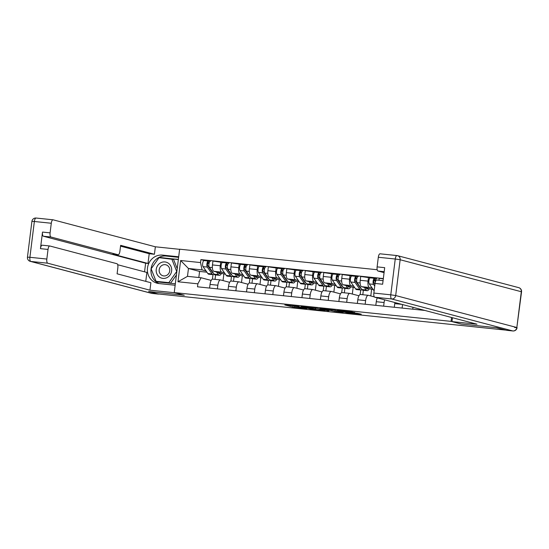 <?xml version="1.0" encoding="UTF-8"?>
<svg xmlns="http://www.w3.org/2000/svg" width="549" height="549" viewBox="0 0 549 549"><rect width="100%" height="100%" fill="white"/><g stroke="black" fill="none" stroke-linecap="round" stroke-linejoin="round"><path stroke-width="0.82" d="M299.095 306.431L284.821 304.942L292.864 307.076L306.816 308.6L298.8 307.33L303.206 307.515L294.689 306.246L299.095 306.431M354.812 312.669L351.696 311.853L337.182 310.384L346.824 312.758L361.256 314.186L356.953 313.239L345.486 312.333L340.03 310.858L354.832 312.491M451.058 321.371L461.105 324.02L496.385 327.691L505.348 330.059L157.961 293.928L148.999 291.567L184.279 295.232L174.239 292.583L451.058 321.371L451.546 317.487M317.157 308.325L301.037 306.623L310.679 308.998L325.193 310.459L317.157 308.325M319.909 308.545L335.226 310.206L343.269 312.34L334.993 311.455L330.162 310.363L325.468 309.924L328.906 310.844L327.279 310.672L319.909 308.545M377.19 269.737L179.64 249.191L174.239 292.583M212.834 279.146A5.874 2.121 95.9 0 0 212.717 279.125A5.874 2.121 95.9 0 0 210.041 284.416L209.588 288.06M224.514 272.88L221.624 272.119A5.874 2.121 -84.1 0 1 220.279 265.75L212.463 264.941A5.874 2.121 95.9 0 0 213.815 271.302L223.855 273.958L223.031 280.587M212.463 264.941L212.943 261.077L223.374 262.58M217.397 288.87L217.85 285.233A5.874 2.121 -84.1 0 1 220.533 279.935A5.874 2.121 -84.1 0 1 220.65 279.963L229.654 282.337M234.066 276.84L233.51 281.287M220.279 265.75L220.76 261.894M230.882 281.074L231.445 276.572M231.307 281.067A5.874 2.121 95.9 0 0 231.191 281.047A5.874 2.121 95.9 0 0 228.508 286.338L228.055 289.975M241.848 264.501L231.417 262.998L230.937 266.862A5.874 2.121 95.9 0 0 232.282 273.224L242.329 275.873L241.498 282.509M235.871 290.792L236.324 287.154A5.874 2.121 -84.1 0 1 239 281.857A5.874 2.121 -84.1 0 1 239.117 281.884L248.127 284.258M252.533 278.762L251.977 283.209M242.987 274.802L240.098 274.04A5.874 2.121 -84.1 0 1 238.746 267.672L239.234 263.815M249.356 282.996L249.919 278.494M249.774 282.989A5.874 2.121 95.9 0 0 249.658 282.968A5.874 2.121 95.9 0 0 246.981 288.259L246.528 291.896M260.315 266.423L249.884 264.92L249.404 268.777A5.874 2.121 95.9 0 0 250.756 275.145L260.796 277.794L259.972 284.43M254.338 292.713L254.791 289.076A5.874 2.121 -84.1 0 1 257.474 283.778A5.874 2.121 -84.1 0 1 257.591 283.799L266.594 286.18M271.007 280.683L270.451 285.13M261.454 276.723L258.565 275.962A5.874 2.121 -84.1 0 1 257.22 269.593L257.701 265.737M267.823 284.917L268.386 280.415M268.248 284.91A5.874 2.121 95.9 0 0 268.132 284.89A5.874 2.121 95.9 0 0 265.448 290.181L264.995 293.818M278.789 268.344L268.358 266.841L267.878 270.698A5.874 2.121 95.9 0 0 269.223 277.067L279.269 279.716L278.439 286.352M272.812 294.635L273.265 290.997A5.874 2.121 -84.1 0 1 275.941 285.7A5.874 2.121 -84.1 0 1 276.058 285.72L285.068 288.101M289.474 282.605L288.918 287.052M279.928 278.645L277.039 277.876A5.874 2.121 -84.1 0 1 275.694 271.515L276.174 267.658M286.297 286.839L286.859 282.33M286.715 286.832A5.874 2.121 95.9 0 0 286.599 286.811A5.874 2.121 95.9 0 0 283.922 292.102L283.469 295.739M297.256 270.266L286.825 268.763L286.345 272.62A5.874 2.121 95.9 0 0 287.697 278.988L297.736 281.637L296.913 288.273M291.279 296.556L291.732 292.912A5.874 2.121 -84.1 0 1 294.415 287.621A5.874 2.121 -84.1 0 1 294.532 287.642L303.535 290.023M307.948 284.526L307.392 288.973M298.395 280.56L295.506 279.798A5.874 2.121 -84.1 0 1 294.161 273.436L294.641 269.573M304.764 288.76L305.326 284.252M305.189 288.753A5.874 2.121 95.9 0 0 305.072 288.733A5.874 2.121 95.9 0 0 302.389 294.024L301.936 297.661M315.73 272.187L305.299 270.684L304.819 274.541A5.874 2.121 95.9 0 0 306.164 280.91L316.21 283.558L315.38 290.195M309.753 298.478L310.206 294.834A5.874 2.121 -84.1 0 1 312.882 289.543A5.874 2.121 -84.1 0 1 312.999 289.563L322.009 291.938M326.415 286.448L325.859 290.895M316.869 282.481L313.98 281.719A5.874 2.121 -84.1 0 1 312.635 275.358L313.115 271.494M323.237 290.675L323.8 286.173M323.656 290.675A5.874 2.121 95.9 0 0 323.539 290.647A5.874 2.121 95.9 0 0 320.863 295.945L320.41 299.582M334.197 274.109L323.766 272.606L323.286 276.463A5.874 2.121 95.9 0 0 324.637 282.831L334.677 285.48L333.854 292.116M328.22 300.392L328.673 296.755A5.874 2.121 -84.1 0 1 331.356 291.464A5.874 2.121 -84.1 0 1 331.472 291.485L340.476 293.859M344.889 288.369L344.333 292.816M335.336 284.403L332.447 283.641A5.874 2.121 -84.1 0 1 331.102 277.279L331.582 273.416M341.704 292.596L342.267 288.095M342.13 292.596A5.874 2.121 95.9 0 0 342.013 292.569A5.874 2.121 95.9 0 0 339.33 297.867L338.877 301.504M352.671 276.03L342.24 274.527L341.759 278.384A5.874 2.121 95.9 0 0 343.104 284.753L353.151 287.401L352.321 294.031M346.694 302.314L347.146 298.677A5.874 2.121 -84.1 0 1 349.823 293.386A5.874 2.121 -84.1 0 1 349.939 293.406L358.95 295.781M363.356 290.291L362.8 294.731M353.81 286.324L350.921 285.562A5.874 2.121 -84.1 0 1 349.576 279.194L350.056 275.337M360.178 294.518L360.741 290.016M360.597 294.511A5.874 2.121 95.9 0 0 360.48 294.49A5.874 2.121 95.9 0 0 357.804 299.788L357.351 303.425M371.138 277.952L360.707 276.449L360.226 280.306A5.874 2.121 95.9 0 0 361.578 286.674L371.618 289.323L370.795 295.952M365.16 304.235L365.613 300.598A5.874 2.121 -84.1 0 1 368.297 295.307A5.874 2.121 -84.1 0 1 368.413 295.328L374.315 296.885M372.277 288.246L369.388 287.484A5.874 2.121 -84.1 0 1 368.043 281.115L368.523 277.259M377.321 297.894A5.874 2.121 95.9 0 0 376.271 301.71L375.818 305.347M383.305 278.796L379.181 278.37L378.947 280.216M383.634 306.157L384.087 302.52A5.874 2.121 -84.1 0 1 384.677 299.836M394.916 302.54A5.874 2.121 95.9 0 0 394.745 303.624L394.292 307.268M402.101 308.078L402.547 304.551M412.992 307.31L412.759 309.183M420.575 310L420.658 309.334M373.135 289.481L371.618 289.323M354.668 287.559L353.151 287.401M336.194 285.638L334.677 285.48M317.727 283.716L316.21 283.558M299.253 281.795L297.736 281.637M280.786 279.873L279.269 279.716M262.312 277.952L260.796 277.794M243.845 276.03L242.329 275.873M225.371 274.116L223.855 273.958M206.047 270.959L202.073 269.909L188.458 268.495L187.483 276.339L201.099 277.753L211.187 280.415M206.904 272.194L199.582 271.432L188.458 268.495L180.635 260.507L200.522 262.573L202.073 269.909M212.415 279.153L212.978 274.651M199.582 271.432L198.827 277.519M201.099 277.753L197.873 283.826L177.986 281.761L180.635 260.507M383.332 278.576L200.893 259.602L200.522 262.573M197.873 283.826L197.503 286.804L424.878 310.446M215.592 274.925L215.036 279.366M204.907 260.665L200.893 259.602M177.986 281.761L187.483 276.339M292.631 305.711L294.442 306.026M315.716 308.243L317.542 308.428M303.734 306.96L310.212 308.799L315.586 309.265L303.748 306.864M328.419 309.718L321.982 308.984L329.544 310.206L330.34 310.24L328.453 309.43M218.317 272.496L218.749 273.114A5.998 2.169 95.9 0 0 219.538 273.663A5.998 2.169 95.9 0 0 220.595 273.093M221.515 273.34A7.659 2.766 -84.1 0 1 219.367 275.317L215.098 274.871A7.659 2.766 -84.1 0 1 214.096 274.171L209.313 267.288A3.191 1.153 -84.1 0 1 209.004 263.664A3.191 1.153 -84.1 0 1 210.391 261.235A3.191 1.153 -84.1 0 1 210.452 261.242L210.391 261.235M219.367 275.317A7.659 2.766 -84.1 0 1 218.365 274.61L216.567 272.029M213.293 273.011A5.998 2.169 -84.1 0 1 213.259 273.011A5.998 2.169 -84.1 0 1 212.477 272.462L207.687 265.579A1.53 0.556 -84.1 0 1 207.543 263.843A1.53 0.556 -84.1 0 1 208.208 262.676A1.53 0.556 -84.1 0 1 208.236 262.683L209.21 262.779M209.018 263.568L207.707 263.225M211.31 270.787L211.777 270.835M214.151 274.239A7.659 2.766 -84.1 0 1 213.087 274.665A7.659 2.766 -84.1 0 1 212.086 273.958L207.302 267.082A3.191 1.153 -84.1 0 1 206.987 263.458A3.191 1.153 -84.1 0 1 208.38 261.022A3.191 1.153 -84.1 0 1 208.442 261.036L210.329 261.228M213.087 274.665L208.826 274.219A7.659 2.766 -84.1 0 1 207.824 273.519L203.041 266.636A3.191 1.153 -84.1 0 1 202.725 263.012A3.191 1.153 -84.1 0 1 204.118 260.583A3.191 1.153 -84.1 0 1 204.18 260.59L208.311 261.022M208.174 262.676L208.442 261.036M236.791 274.418L237.223 275.035A5.998 2.169 95.9 0 0 238.005 275.584A5.998 2.169 95.9 0 0 239.069 275.015M239.988 275.255A7.659 2.766 -84.1 0 1 237.834 277.238L233.572 276.792A7.659 2.766 -84.1 0 1 232.57 276.092L227.787 269.209A3.191 1.153 -84.1 0 1 227.471 265.586A3.191 1.153 -84.1 0 1 228.864 263.156A3.191 1.153 -84.1 0 1 228.926 263.163L228.864 263.156M237.834 277.238A7.659 2.766 -84.1 0 1 236.832 276.531L235.034 273.951M231.767 274.932A5.998 2.169 -84.1 0 1 231.733 274.932A5.998 2.169 -84.1 0 1 230.944 274.383L226.161 267.5A1.53 0.556 -84.1 0 1 226.01 265.764A1.53 0.556 -84.1 0 1 226.675 264.597A1.53 0.556 -84.1 0 1 226.71 264.597L227.684 264.7M227.492 265.49L226.181 265.14M229.777 272.709L230.251 272.757M232.618 276.161A7.659 2.766 -84.1 0 1 231.561 276.579A7.659 2.766 -84.1 0 1 230.559 275.879L225.769 269.003A3.191 1.153 -84.1 0 1 225.461 265.373A3.191 1.153 -84.1 0 1 226.847 262.944A3.191 1.153 -84.1 0 1 226.915 262.957L228.796 263.149M231.561 276.579L227.293 276.14A7.659 2.766 -84.1 0 1 226.298 275.44L221.508 268.557A3.191 1.153 -84.1 0 1 221.199 264.934A3.191 1.153 -84.1 0 1 222.585 262.504A3.191 1.153 -84.1 0 1 222.647 262.511L226.785 262.944M226.648 264.597L226.915 262.957M255.258 276.332L255.69 276.957A5.998 2.169 95.9 0 0 256.479 277.506A5.998 2.169 95.9 0 0 257.536 276.936M258.455 277.176A7.659 2.766 -84.1 0 1 256.308 279.153L252.039 278.714A7.659 2.766 -84.1 0 1 251.037 278.014L246.254 271.131A3.191 1.153 -84.1 0 1 245.945 267.507A3.191 1.153 -84.1 0 1 247.331 265.078A3.191 1.153 -84.1 0 1 247.393 265.085L247.331 265.078M256.308 279.153A7.659 2.766 -84.1 0 1 255.306 278.453L253.508 275.873M250.234 276.854A5.998 2.169 -84.1 0 1 250.2 276.854A5.998 2.169 -84.1 0 1 249.418 276.305L244.628 269.422A1.53 0.556 -84.1 0 1 244.483 267.686A1.53 0.556 -84.1 0 1 245.149 266.519L246.151 266.622M245.959 267.411L244.648 267.061M245.115 266.512L245.177 266.519A1.53 0.556 -84.1 0 1 245.177 266.519L245.382 264.879L247.27 265.071M248.251 274.624L248.718 274.678M251.092 278.082A7.659 2.766 -84.1 0 1 250.028 278.501A7.659 2.766 -84.1 0 1 249.026 277.801L244.243 270.918A3.191 1.153 -84.1 0 1 243.928 267.294A3.191 1.153 -84.1 0 1 245.321 264.865A3.191 1.153 -84.1 0 1 245.382 264.879M250.028 278.501L245.767 278.062A7.659 2.766 -84.1 0 1 244.765 277.355L239.982 270.479A3.191 1.153 -84.1 0 1 239.666 266.855A3.191 1.153 -84.1 0 1 241.059 264.419A3.191 1.153 -84.1 0 1 241.121 264.433L245.252 264.865M174.932 292.768L149.946 290.188L47.708 263.204L30.778 261.441L151.929 293.42L158.325 294.086L148.642 291.526L184.162 295.218L174.932 292.782M175.152 285.247L159.045 283.572A14.363 13.368 -75.2 0 1 157.151 283.229A14.363 13.368 -75.2 0 1 147.66 266.938A14.363 13.368 -75.2 0 1 162.593 255.107L178.7 256.781M179.626 249.321L155.353 246.796L154.42 254.262L120.643 245.341L119.902 251.291A3.829 1.386 95.9 0 1 118.152 254.743A3.829 1.386 95.9 0 1 118.076 254.729L50.968 237.017L43.392 236.228A3.829 1.386 -84.1 0 1 42.513 232.076L40.448 248.649A3.829 1.386 -84.1 0 1 42.198 245.197A3.829 1.386 -84.1 0 1 42.273 245.211L49.698 245.979M144.559 271.83L145.629 263.211L147.997 263.458L149.211 253.72L154.42 254.262M145.766 281.376L146.878 272.441L117.692 264.735M155.353 246.796L53.116 219.813A3.829 1.386 95.9 0 0 53.033 219.799A3.829 1.386 95.9 0 0 51.29 223.251L34.361 221.494L29.9 257.289L46.83 259.053L48.031 249.438A3.829 1.386 95.9 0 1 49.774 245.986A3.829 1.386 95.9 0 1 49.849 246L116.958 263.712A3.829 1.386 95.9 0 1 117.836 267.864L117.095 273.807L150.879 282.721L149.946 290.188M51.29 223.251L50.089 232.865A3.829 1.386 95.9 0 0 50.968 237.017M46.83 259.053A3.829 1.386 95.9 0 0 47.708 263.204M158.325 294.086A3.829 1.386 95.9 0 0 158.4 294.099A3.829 1.386 95.9 0 0 158.757 294.01M147.997 263.458L112.868 254.187L118.076 254.729M145.629 263.211L43.392 236.228M149.211 253.72L120.54 246.151M178.624 257.344L166.148 256.047A14.363 13.368 -75.2 0 0 151.442 266.91A14.363 13.368 -75.2 0 0 158.97 283.565M178.377 259.368L159.093 257.68M156.074 281.328L156.259 281.802L175.33 283.785M178.35 259.581L159.299 257.385M506.576 330.299A3.829 1.386 -84.1 0 1 506.501 330.299A3.829 1.386 -84.1 0 1 506.425 330.285L496.742 327.726L461.222 324.034L451.985 321.597L452.472 317.727M451.985 321.597L476.971 324.191L374.734 297.215A3.829 1.386 -84.1 0 1 373.855 293.063L375.049 283.449A3.829 1.386 -84.1 0 1 376.799 279.99A3.829 1.386 -84.1 0 1 376.875 280.011L383.072 280.649L376.799 279.99M384.19 271.673L377.993 271.028A3.829 1.386 -84.1 0 1 377.115 266.876L378.316 257.261A3.829 1.386 -84.1 0 1 380.059 253.81A3.829 1.386 -84.1 0 1 380.134 253.823L396.913 255.566M375.049 283.449L382.626 284.231L384.691 267.665L377.115 266.876M377.993 271.028L384.074 272.633M156.232 269.36A8.297 7.727 -75.2 0 0 162.902 278.384A8.297 7.727 -75.2 0 0 171.624 270.959A8.297 7.727 -75.2 0 0 164.954 261.942A8.297 7.727 -75.2 0 0 156.232 269.36M159.189 269.751A5.682 5.291 -75.2 0 0 163.012 275.797A5.682 5.291 -75.2 0 0 169.73 270.849A5.682 5.291 -75.2 0 0 165.908 264.81A5.682 5.291 -75.2 0 0 159.189 269.751M171.789 258.998L176.709 271.487L168.845 282.653L156.06 281.321L151.147 268.832L159.011 257.666L173.594 259.471L177.217 268.674M176.442 274.905L170.65 283.126L156.06 281.321M170.65 283.126L168.845 282.653M273.731 278.254L274.164 278.878A5.998 2.169 95.9 0 0 274.946 279.427A5.998 2.169 95.9 0 0 276.01 278.858M276.929 279.098A7.659 2.766 -84.1 0 1 274.774 281.074L270.513 280.635A7.659 2.766 -84.1 0 1 269.511 279.928L264.728 273.052A3.191 1.153 -84.1 0 1 264.412 269.429A3.191 1.153 -84.1 0 1 265.805 266.992A3.191 1.153 -84.1 0 1 265.867 267.006L265.805 266.992M274.774 281.074A7.659 2.766 -84.1 0 1 273.773 280.374L271.975 277.794M268.708 278.775A5.998 2.169 -84.1 0 1 268.674 278.775A5.998 2.169 -84.1 0 1 267.885 278.226L263.101 271.343A1.53 0.556 -84.1 0 1 262.95 269.607A1.53 0.556 -84.1 0 1 263.616 268.434A1.53 0.556 -84.1 0 1 263.65 268.44L264.625 268.543M264.433 269.333L263.122 268.983M266.718 276.545L267.191 276.593M269.559 280.004A7.659 2.766 -84.1 0 1 268.502 280.422A7.659 2.766 -84.1 0 1 267.5 279.722L262.71 272.839A3.191 1.153 -84.1 0 1 262.401 269.216A3.191 1.153 -84.1 0 1 263.788 266.787A3.191 1.153 -84.1 0 1 263.856 266.8L265.737 266.992M268.502 280.422L264.241 279.983A7.659 2.766 -84.1 0 1 263.239 279.276L258.449 272.4A3.191 1.153 -84.1 0 1 258.14 268.777A3.191 1.153 -84.1 0 1 259.526 266.34A3.191 1.153 -84.1 0 1 259.588 266.354L263.726 266.787M263.589 268.434L263.856 266.8M292.198 280.175L292.631 280.8A5.998 2.169 95.9 0 0 293.42 281.349A5.998 2.169 95.9 0 0 294.484 280.779M295.396 281.019A7.659 2.766 -84.1 0 1 293.248 282.996L288.98 282.557A7.659 2.766 -84.1 0 1 287.985 281.85L283.195 274.974A3.191 1.153 -84.1 0 1 282.886 271.35A3.191 1.153 -84.1 0 1 284.272 268.914A3.191 1.153 -84.1 0 1 284.334 268.928L284.272 268.914M293.248 282.996A7.659 2.766 -84.1 0 1 292.246 282.296L290.448 279.716M287.175 280.697A5.998 2.169 -84.1 0 1 287.141 280.697A5.998 2.169 -84.1 0 1 286.358 280.141L281.568 273.265A1.53 0.556 -84.1 0 1 281.424 271.522A1.53 0.556 -84.1 0 1 282.09 270.355A1.53 0.556 -84.1 0 1 282.117 270.362L283.092 270.465M282.9 271.254L281.589 270.904M285.192 278.467L285.658 278.515M288.033 281.918A7.659 2.766 -84.1 0 1 286.969 282.344A7.659 2.766 -84.1 0 1 285.967 281.644L281.184 274.761A3.191 1.153 -84.1 0 1 280.868 271.137A3.191 1.153 -84.1 0 1 282.261 268.708A3.191 1.153 -84.1 0 1 282.323 268.722L284.21 268.914M286.969 282.344L282.708 281.905A7.659 2.766 -84.1 0 1 281.706 281.198L276.922 274.322A3.191 1.153 -84.1 0 1 276.607 270.698A3.191 1.153 -84.1 0 1 278 268.262A3.191 1.153 -84.1 0 1 278.062 268.276L282.193 268.708M282.056 270.355L282.323 268.722M310.672 282.097L311.105 282.714A5.998 2.169 95.9 0 0 311.887 283.27A5.998 2.169 95.9 0 0 312.951 282.701M313.87 282.941A7.659 2.766 -84.1 0 1 311.715 284.917L307.454 284.478A7.659 2.766 -84.1 0 1 306.452 283.771L301.669 276.895A3.191 1.153 -84.1 0 1 301.353 273.272A3.191 1.153 -84.1 0 1 302.746 270.835A3.191 1.153 -84.1 0 1 302.808 270.849L302.746 270.835M311.715 284.917A7.659 2.766 -84.1 0 1 310.713 284.217L308.922 281.637M305.649 282.618A5.998 2.169 -84.1 0 1 305.615 282.618A5.998 2.169 -84.1 0 1 304.825 282.062L300.042 275.186A1.53 0.556 -84.1 0 1 299.891 273.443A1.53 0.556 -84.1 0 1 300.557 272.277A1.53 0.556 -84.1 0 1 300.591 272.283L301.566 272.386M301.374 273.169L300.063 272.826M303.659 280.388L304.132 280.436M306.5 283.84A7.659 2.766 -84.1 0 1 305.443 284.265A7.659 2.766 -84.1 0 1 304.441 283.565L299.651 276.682A3.191 1.153 -84.1 0 1 299.342 273.059A3.191 1.153 -84.1 0 1 300.728 270.63A3.191 1.153 -84.1 0 1 300.797 270.636L302.677 270.835M305.443 284.265L301.181 283.819A7.659 2.766 -84.1 0 1 300.179 283.119L295.389 276.243A3.191 1.153 -84.1 0 1 295.081 272.613A3.191 1.153 -84.1 0 1 296.467 270.183A3.191 1.153 -84.1 0 1 296.529 270.197L300.667 270.623M300.529 272.277L300.797 270.636M329.139 284.018L329.572 284.636A5.998 2.169 95.9 0 0 330.361 285.192A5.998 2.169 95.9 0 0 331.424 284.622M332.337 284.862A7.659 2.766 -84.1 0 1 330.189 286.839L325.921 286.393A7.659 2.766 -84.1 0 1 324.926 285.693L320.136 278.817A3.191 1.153 -84.1 0 1 319.827 275.186A3.191 1.153 -84.1 0 1 321.213 272.757A3.191 1.153 -84.1 0 1 321.275 272.771L321.213 272.757M330.189 286.839A7.659 2.766 -84.1 0 1 329.187 286.139L327.389 283.558M324.116 284.54A5.998 2.169 -84.1 0 1 324.082 284.533A5.998 2.169 -84.1 0 1 323.299 283.984L318.509 277.108A1.53 0.556 -84.1 0 1 318.365 275.365A1.53 0.556 -84.1 0 1 319.031 274.198A1.53 0.556 -84.1 0 1 319.058 274.205L320.033 274.308M319.841 275.09L318.53 274.747M322.133 282.31L322.599 282.358M324.974 285.761A7.659 2.766 -84.1 0 1 323.91 286.187A7.659 2.766 -84.1 0 1 322.908 285.487L318.125 278.604A3.191 1.153 -84.1 0 1 317.809 274.98A3.191 1.153 -84.1 0 1 319.202 272.551A3.191 1.153 -84.1 0 1 319.264 272.558L321.151 272.757M323.91 286.187L319.648 285.741A7.659 2.766 -84.1 0 1 318.646 285.041L313.863 278.158A3.191 1.153 -84.1 0 1 313.548 274.534A3.191 1.153 -84.1 0 1 314.941 272.105A3.191 1.153 -84.1 0 1 315.002 272.119L319.134 272.544M318.996 274.198L319.264 272.558M347.613 285.94L348.045 286.557A5.998 2.169 95.9 0 0 348.828 287.106A5.998 2.169 95.9 0 0 349.891 286.544M350.811 286.784A7.659 2.766 -84.1 0 1 348.656 288.76L344.395 288.314A7.659 2.766 -84.1 0 1 343.393 287.614L338.609 280.731A3.191 1.153 -84.1 0 1 338.294 277.108A3.191 1.153 -84.1 0 1 339.687 274.678A3.191 1.153 -84.1 0 1 339.749 274.692L339.687 274.678M348.656 288.76A7.659 2.766 -84.1 0 1 347.654 288.06L345.863 285.48M342.59 286.461A5.998 2.169 -84.1 0 1 342.555 286.454A5.998 2.169 -84.1 0 1 341.766 285.905L336.983 279.029A1.53 0.556 -84.1 0 1 336.832 277.286A1.53 0.556 -84.1 0 1 337.498 276.12A1.53 0.556 -84.1 0 1 337.532 276.126L338.507 276.229M338.314 277.012L337.004 276.669M340.6 284.231L341.073 284.279M343.441 287.683A7.659 2.766 -84.1 0 1 342.384 288.108A7.659 2.766 -84.1 0 1 341.382 287.408L336.592 280.525A3.191 1.153 -84.1 0 1 336.283 276.902A3.191 1.153 -84.1 0 1 337.669 274.473A3.191 1.153 -84.1 0 1 337.738 274.479L339.618 274.678M342.384 288.108L338.122 287.662A7.659 2.766 -84.1 0 1 337.12 286.962L332.33 280.079A3.191 1.153 -84.1 0 1 332.021 276.456A3.191 1.153 -84.1 0 1 333.408 274.026A3.191 1.153 -84.1 0 1 333.469 274.04L337.608 274.466M337.47 276.12L337.738 274.479M366.08 287.861L366.512 288.479A5.998 2.169 95.9 0 0 367.302 289.028A5.998 2.169 95.9 0 0 368.365 288.465M369.278 288.705A7.659 2.766 -84.1 0 1 367.13 290.682L362.868 290.236A7.659 2.766 -84.1 0 1 361.866 289.536L357.076 282.653A3.191 1.153 -84.1 0 1 356.768 279.029A3.191 1.153 -84.1 0 1 358.154 276.6A3.191 1.153 -84.1 0 1 358.216 276.614L358.154 276.6M367.13 290.682A7.659 2.766 -84.1 0 1 366.128 289.982L364.33 287.395M361.064 288.383A5.998 2.169 -84.1 0 1 361.022 288.376A5.998 2.169 -84.1 0 1 360.24 287.827L355.45 280.951A1.53 0.556 -84.1 0 1 355.306 279.208A1.53 0.556 -84.1 0 1 355.972 278.041A1.53 0.556 -84.1 0 1 355.999 278.048L356.974 278.151M356.781 278.933L355.471 278.59M359.073 286.153L359.547 286.201M361.915 289.604A7.659 2.766 -84.1 0 1 360.851 290.03A7.659 2.766 -84.1 0 1 359.849 289.323L355.066 282.447A3.191 1.153 -84.1 0 1 354.75 278.823A3.191 1.153 -84.1 0 1 356.143 276.387A3.191 1.153 -84.1 0 1 356.205 276.401L358.092 276.6M360.851 290.03L356.589 289.584A7.659 2.766 -84.1 0 1 355.587 288.884L350.804 282.001A3.191 1.153 -84.1 0 1 350.488 278.377A3.191 1.153 -84.1 0 1 351.882 275.948A3.191 1.153 -84.1 0 1 351.943 275.962L356.075 276.387M355.937 278.041L356.205 276.401M375.118 282.975A3.191 1.153 -84.1 0 1 376.628 278.521A3.191 1.153 -84.1 0 1 376.689 278.535L376.628 278.521M374.94 284.327L373.924 282.865A1.53 0.556 -84.1 0 1 373.773 281.129A1.53 0.556 -84.1 0 1 374.439 279.963A1.53 0.556 -84.1 0 1 374.473 279.969L375.447 280.065M375.255 280.855L373.944 280.512M374.123 290.895A7.659 2.766 -84.1 0 1 374.061 290.805L369.271 283.922A3.191 1.153 -84.1 0 1 368.962 280.299A3.191 1.153 -84.1 0 1 370.349 277.869A3.191 1.153 -84.1 0 1 370.417 277.876L374.548 278.309M374.727 286.077L373.533 284.368A3.191 1.153 -84.1 0 1 373.224 280.745A3.191 1.153 -84.1 0 1 374.61 278.309A3.191 1.153 -84.1 0 1 374.679 278.322L376.559 278.521M374.411 279.963L374.679 278.322M368.043 281.115L360.226 280.306M349.576 279.194L341.759 278.384M331.102 277.279L323.286 276.463M312.635 275.358L304.819 274.541M294.161 273.436L286.345 272.62M275.694 271.515L267.878 270.698M257.22 269.593L249.404 268.777M238.746 267.672L230.937 266.862M401.841 304.366L394.745 303.624M384.087 302.52L376.271 301.71M369.388 287.484L361.578 286.674M365.613 300.598L357.804 299.788M350.921 285.562L343.104 284.753M347.146 298.677L339.33 297.867M332.447 283.641L324.637 282.831M328.673 296.755L320.863 295.945M313.98 281.719L306.164 280.91M310.206 294.834L302.389 294.024M295.506 279.798L287.697 278.988M291.732 292.912L283.922 292.102M277.039 277.876L269.223 277.067M273.265 290.997L265.448 290.181M258.565 275.962L250.756 275.145M254.791 289.076L246.981 288.259M240.098 274.04L232.282 273.224M236.324 287.154L228.508 286.338M221.624 272.119L213.815 271.302M217.85 285.233L210.041 284.416M294.6 306.225L294.47 307.31M293.022 305.807L292.864 307.076M315.462 308.085L315.325 309.156M336.729 310.604L336.599 311.695M335.151 310.192L334.993 311.455M331.864 309.787L331.768 310.604M330.333 309.629L330.265 310.206M349.006 311.571L348.944 312.065M347.393 311.4L347.339 311.825M214.096 274.171L218.365 274.61M209.313 267.288L212.36 267.603M207.824 273.519L212.086 273.958M203.041 266.636L207.302 267.082M232.57 276.092L236.832 276.531M227.787 269.209L230.827 269.525M226.298 275.44L230.559 275.879M221.508 268.557L225.769 269.003M251.037 278.014L255.306 278.453M246.254 271.131L249.301 271.446M244.765 277.355L249.026 277.801M239.982 270.479L244.243 270.918M48.031 249.438L40.448 248.649M42.513 232.076L50.089 232.865M53.033 219.799L36.104 218.035A3.829 3.829 0 0 0 31.911 221.377L34.361 221.494A3.829 1.386 -84.1 0 1 36.104 218.035A3.829 1.386 -84.1 0 1 36.179 218.049L52.958 219.799M166.148 256.047L162.593 255.107M29.9 257.289L27.45 257.172A3.829 3.829 0 0 0 30.27 261.351A3.829 3.569 104.8 0 0 30.778 261.441A3.829 1.386 -84.1 0 1 29.9 257.289M152.087 293.434A3.829 1.386 -84.1 0 1 152.011 293.434A3.829 1.386 -84.1 0 1 151.929 293.42A3.829 3.569 104.8 0 1 151.428 293.324L30.27 261.351M506.425 330.285L512.821 330.951L391.663 298.972A3.829 3.569 104.8 0 0 395.685 295.547L516.842 327.52L521.303 291.725L400.146 259.746L395.685 295.547L390.785 294.82L395.246 259.018L378.316 257.261M373.855 293.063L390.785 294.82A3.829 1.386 95.9 0 0 391.663 298.972L374.734 297.215M395.246 259.018L400.146 259.746A3.829 3.569 104.8 0 0 397.572 255.676A3.829 3.829 0 0 0 396.989 255.566A3.829 1.386 95.9 0 0 395.246 259.018M512.999 330.965A3.829 1.386 95.9 0 1 512.896 330.965A3.829 1.386 95.9 0 1 512.821 330.951A3.829 3.569 104.8 0 0 516.842 327.52L521.55 291.828A3.829 3.829 0 0 0 518.73 287.649L397.572 255.676A3.829 3.569 104.8 0 0 397.071 255.58A3.829 1.386 95.9 0 0 396.989 255.566L380.059 253.81M518.73 287.649A3.829 3.569 104.8 0 1 521.303 291.725L521.55 291.828M506.501 330.299L512.896 330.965A3.829 3.829 0 0 0 517.089 327.623L514.639 327.506M269.511 279.928L273.773 280.374M264.728 273.052L267.768 273.368M263.239 279.276L267.5 279.722M258.449 272.4L262.71 272.839M287.985 281.85L292.246 282.296M283.195 274.974L286.242 275.289M281.706 281.198L285.967 281.644M276.922 274.322L281.184 274.761M306.452 283.771L310.713 284.217M301.669 276.895L304.716 277.211M300.179 283.119L304.441 283.565M295.389 276.243L299.651 276.682M324.926 285.693L329.187 286.139M320.136 278.817L323.183 279.132M318.646 285.041L322.908 285.487M313.863 278.158L318.125 278.604M343.393 287.614L347.654 288.06M338.609 280.731L341.656 281.054M337.12 286.962L341.382 287.408M332.33 280.079L336.592 280.525M361.866 289.536L366.128 289.982M357.076 282.653L360.123 282.975M355.587 288.884L359.849 289.323M350.804 282.001L355.066 282.447M369.271 283.922L373.533 284.368M220.533 279.935L212.717 279.125M239 281.857L231.191 281.047M257.474 283.778L249.658 282.968M275.941 285.7L268.132 284.89M294.415 287.621L286.599 286.811M312.882 289.543L305.072 288.733M331.356 291.464L323.539 290.647M349.823 293.386L342.013 292.569M368.297 295.307L360.48 294.49M315.73 308.113L315.586 309.265M330.416 309.636L330.34 310.24M351.964 312.717L351.923 313.067M204.118 260.583L208.38 261.022M222.585 262.504L226.847 262.944M241.059 264.419L245.321 264.865M31.911 221.377L27.45 257.172M158.4 294.099L152.011 293.434A3.829 3.829 0 0 1 151.428 293.324M112.943 254.201L118.152 254.743M49.774 245.986L42.198 245.197M259.526 266.34L263.788 266.787M278 268.262L282.261 268.708M296.467 270.183L300.728 270.63M314.941 272.105L319.202 272.551M333.408 274.026L337.669 274.473M351.882 275.948L356.143 276.387M370.349 277.869L374.61 278.309"/></g></svg>
